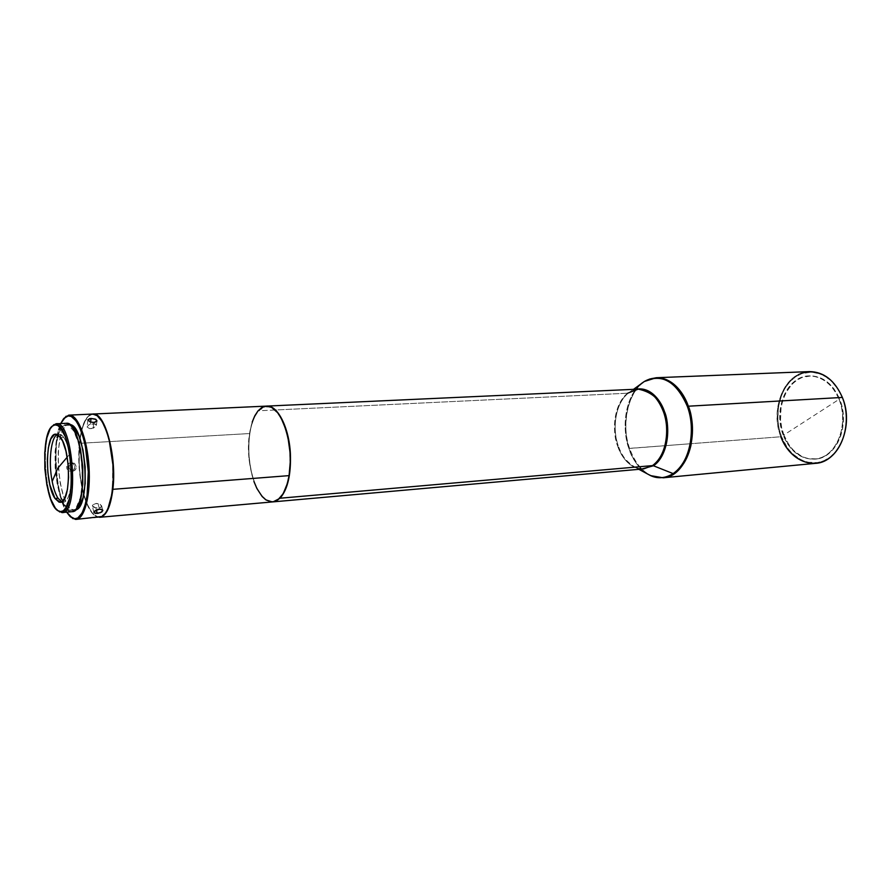 <?xml version="1.0" encoding="UTF-8"?>
<svg xmlns="http://www.w3.org/2000/svg" width="891" height="891" viewBox="0 0 891 891"><rect width="100%" height="100%" fill="white"/><g stroke="black" fill="none" stroke-linecap="round" stroke-linejoin="round"><path stroke-width="0.67" stroke-dasharray="4.46 3.34" d="M783.2 435.053C775.671 415.384 781.44 390.102 796.064 380.279C810.565 370.155 830.98 378.664 839.055 399.346L783.868 434.997C790.718 451.314 801.198 459.355 815.321 459.099C836.371 458.33 850.604 424.706 839.723 399.302L839.055 399.346C849.925 424.751 835.702 458.397 814.652 459.166C800.53 459.411 790.05 451.369 783.2 435.053C772.798 409.715 786.965 376.002 809.05 375.868C822.17 376.002 832.183 383.832 839.055 399.346L839.723 399.302C832.851 383.798 822.85 375.969 809.719 375.835C787.633 375.98 773.466 409.671 783.868 434.997L839.055 399.346C847.341 419.884 840.558 446.714 825.177 455.657C809.919 464.902 790.517 454.844 783.2 435.053M63.662 437.314C61.49 434.307 59.352 433.349 57.269 434.452L58.773 434.006L63.662 437.314L60.588 437.481L63.662 437.314C66.179 440.956 68.217 446.569 69.754 454.154C68.217 446.569 66.179 440.956 63.662 437.314M67.181 457.183L69.754 454.154L67.181 457.183M79.655 443.328L80.001 438.717C81.783 426.778 84.868 419.082 89.267 415.64C101.507 404.436 117.111 452.194 112.389 489.181L111.063 497.835L107.967 508.226L105.294 513.06L100.683 516.735L97.364 516.735L92.386 513.105L87.73 505.531L83.799 494.717L80.881 481.574L79.188 467.185L79.422 443.495L81.382 431.3L84.567 421.877L88.732 416.052L91.896 414.482L96.93 415.807L101.919 421.532L106.419 431.233L108.925 439.53L112.756 464.166L112.389 489.181C109.493 510.209 104.035 519.208 96.039 516.179C91.216 513.361 87.118 506.144 83.754 494.55C79.377 478.2 77.929 461.182 79.422 443.495L80.145 439.152L79.655 443.328L81.382 443.228L79.655 443.328C78.163 460.847 79.566 477.776 83.843 494.115C79.566 477.776 78.163 460.847 79.655 443.328M92.798 414.048L89.568 415.295C85.057 418.837 81.916 426.789 80.145 439.14C82.462 423.581 86.672 415.206 92.798 414.048M265.429 406.207L266.342 406.118C258.011 407.41 252.398 416.543 249.536 433.549L81.382 443.228L249.536 433.549L248.511 446.636L249.19 460.302L251.518 473.466L253.902 481.452M275.163 409.994L258.368 410.796C251.284 420.24 248.155 434.786 248.99 454.443L248.823 454.455C248.01 433.349 251.596 418.391 259.559 409.604C271.243 397.208 288.472 420.975 289.943 453.63L289.943 453.63C292.203 485.472 278.515 509.752 265.607 499.35C256.185 491.32 250.594 476.351 248.823 454.455L248.99 454.443C250.761 476.473 256.396 491.542 265.874 499.628L272.958 501.878C261.553 503.148 250.248 480.049 248.99 454.443C248.155 434.786 251.284 420.24 258.368 410.796L266.509 406.107L259.793 409.292L258.368 410.796L627.687 393.209L275.453 409.983M62.76 512.459L72.015 511.69L62.76 512.459M65.722 423.336L56.601 423.782L65.722 423.336L63.116 424.528L60.744 427.346L57.035 437.292L55.086 451.592L55.164 468.143L57.247 484.604L61.033 498.637L66.012 508.171L68.741 510.755L71.48 511.701C54.173 512.737 48.37 423.893 65.722 423.336L65.722 423.336M76.927 519.264L99.58 517.303L76.927 519.264M92.107 414.103L69.698 415.128L92.107 414.103C86.26 415.54 82.195 423.659 79.912 438.461C77.539 457.495 78.809 476.284 83.698 494.817C87.886 508.973 92.92 516.468 98.823 517.315L95.448 516.179L92.129 513.138L86.071 501.978L81.504 485.64L79.032 466.483L78.998 447.226L81.415 430.542L85.993 418.881L88.9 415.551L92.107 414.103M71.391 510.32L75.423 509.93L71.391 510.32C54.618 511.378 48.994 425.219 65.811 424.729L66.134 424.695C82.986 421.287 89.055 511.423 71.893 510.298L68.73 509.407L66.09 506.912L61.267 497.668L57.592 484.08L55.576 468.12L56.211 444.743L58.995 432.77L63.283 425.876L68.596 424.595L65.811 424.729L68.473 425.219L73.775 431.088L78.363 442.727L81.482 458.353L82.596 475.482L82.328 483.724L80.223 497.902L76.37 507.213L73.964 509.585L71.391 510.32M69.676 424.595L68.596 424.595C51.711 425.085 57.325 511.144 74.176 510.075L71.503 509.173L68.852 506.678L64.007 497.456L60.321 483.88L58.305 467.942L58.238 451.915L60.131 438.071L63.751 428.46L66.068 425.742L69.676 424.595M638.903 469.323L635.573 467.53L641.598 469.089L635.573 467.53C627.799 463.81 622.007 456.504 618.187 445.589C611.571 426.711 616.26 402.008 628.467 392.942L641.798 383.241L628.467 392.942L638.268 389.122L627.687 393.209C611.393 406.719 613.164 435.643 617.474 445.556L618.187 445.589C613.843 435.621 612.072 406.541 628.467 392.942L636.23 389.222L630.46 391.572L633.523 389.345M629.592 448.44C619.858 421.387 629.77 385.558 649.617 379.054C623.032 389.735 622.764 435.409 629.592 448.44L690.258 443.751L628.901 448.407C623.689 436.178 621.205 401.785 640.774 384.077C626.173 396.027 620.893 425.653 628.901 448.407L629.592 448.44C633.167 459.879 644.393 478.857 663.104 477.788C648.125 477.91 636.954 468.12 629.592 448.44M809.384 371.603C784.993 371.725 769.401 408.846 780.828 436.757L690.258 443.751L780.828 436.757C772.575 415.139 778.89 387.385 794.95 376.514C810.877 365.321 833.43 374.599 842.363 397.431L842.363 397.62C833.519 375.044 811.222 365.856 795.451 376.926C779.547 387.674 773.299 415.139 781.474 436.534L780.828 436.757L781.474 436.534L787.154 447.46L792.132 453.441L800.964 459.901L807.469 462.262L817.526 462.607L824.064 460.658L830.167 457.016L835.591 451.793L841.939 441.435L844.724 433.238L846.194 424.383L846.283 415.251L844.991 406.207L842.363 397.62L838.52 389.868L830.846 380.424L821.558 374.343L811.512 372.07L801.588 373.73L795.451 376.926L789.983 381.626L785.35 387.641L781.719 394.735L778.422 406.819L777.876 419.75L779.068 428.337L781.474 436.534C789.415 458.052 810.52 469.078 827.193 459.043C843.989 449.354 851.44 420.051 842.363 397.62L842.363 397.431M93.132 428.215L93.811 422.534L93.132 428.215L94.713 427.468L96.451 424.985L93.889 423.559L88.799 424.818L87.073 427.012L89.601 428.604L91.35 428.604L95.883 426.488L95.883 424.094L90.37 424.127L90.615 422.1L90.37 424.127L87.641 425.675L87.084 427.067L89.601 428.604L93.132 428.215M69.387 471.027L72.939 471.161L70.2 470.147L68.841 467.218L69.81 464.122L72.394 462.752L68.874 463.287L67.56 464.289L66.714 465.703L66.925 468.911L69.387 471.027L71.024 471.228L73.875 469.802L74.866 466.761L73.485 463.888L70.478 462.863L74.465 463.298L76.359 466.706L75.445 469.791L73.652 471.027L71.024 471.228L73.285 470.37L74.666 468.388L74.744 465.96L73.485 463.888L69.654 462.997L67.07 464.957L66.925 468.911L69.387 471.027M95.827 507.881L96.351 509.975L95.827 507.881L100.794 507.558L101.674 505.865L99.703 504.094L96.217 503.404L92.319 505.008L92.909 506.723L94.179 507.413L98.545 508.082L101.619 506.812L100.405 504.473L98.032 503.571L99.447 509.14L98.032 503.571L93.733 503.883L92.252 505.888L95.827 507.881M61.802 501.822L63.35 502.067C70.478 502.435 74.243 475.349 69.754 454.154C74.677 477.242 69.665 506.032 61.802 501.833M783.868 434.997L781.652 427.468L780.549 419.572L781.062 407.688L782.81 400.137L785.65 393.209L791.698 384.544L796.732 380.245L802.368 377.327L811.478 375.824L820.689 377.94L829.198 383.542L834.087 389.011L839.723 399.302L842.129 407.165L843.32 415.451L842.719 427.914L840.77 435.766L837.663 442.86L833.542 448.919L828.585 453.719L822.994 457.083L817.002 458.887L807.769 458.598L801.8 456.448L793.681 450.534L789.092 445.043L783.868 434.997M780.828 436.757C788.379 454.766 799.951 463.632 815.566 463.342M646.788 473.578C637.299 466.015 631.34 457.629 628.901 448.407C632.877 459.879 638.847 468.265 646.788 473.578M627.687 393.209C615.558 402.22 610.903 426.789 617.474 445.556C623.277 461.17 631.997 468.944 643.636 468.9L635.573 467.53C626.15 461.638 620.359 454.321 618.187 445.589L617.474 445.556C620.303 454.677 629.102 469.657 643.636 468.9M66.658 512.158L62.537 503.448L59.073 491.576L55.732 468.053L55.988 444.364L57.893 432.246L60.688 423.57C51.522 442.459 55.042 494.661 66.658 512.158M63.974 418.291C50.464 433.037 55.242 504.139 70.612 516.936C55.242 504.139 50.464 433.037 63.974 418.291M57.481 510.32C44.851 499.227 40.819 439.296 51.845 426.611C40.819 439.296 44.851 499.227 57.481 510.32M272.178 501.923L272.791 501.9C257.711 504.228 244.401 463.832 249.536 433.549L252.198 422.089M248.823 454.455L248.879 441L250.605 428.56L253.879 418.18L258.479 410.718L264.037 406.864L270.096 407.031L276.132 411.319L279.885 416.331L284.719 426.633L288.183 439.452L289.564 448.841L290.087 463.186L288.729 476.674L286.835 484.57L282.748 493.993L277.502 499.806L273.604 501.466L269.561 501.277L265.54 499.305L259.849 493.202L256.497 487.31L252.409 476.284L250.46 467.886L248.823 454.455M99.747 517.281C93.522 516.958 88.22 509.229 83.843 494.115C87.251 506.121 91.428 513.572 96.373 516.49L99.747 517.281M71.681 462.875L74.465 463.298L76.225 465.859L75.869 469.123L73.652 471.027L70.823 470.626L68.963 468.053L69.364 464.79L71.681 462.875M66.134 424.695L68.919 424.561M71.893 510.298L74.677 510.064M55.765 434.162L58.773 434.006M87.897 420.106L87.073 427.012M70.812 471.239L72.75 471.172M93.9 512.28L92.185 505.487M815.321 459.099L814.652 459.166M809.719 375.835L809.05 375.868M102.71 510.075L101.741 506.288M70.545 462.852L72.461 462.752M96.919 421.153L96.451 424.985M60.354 502.312L63.35 502.067"/><path stroke-width="1.34" d="M61.802 501.833L58.004 498.225C55.576 494.382 53.627 488.791 52.19 481.441C48.281 462.262 50.865 437.425 57.269 434.452C50.865 437.425 48.281 462.262 52.19 481.441L57.759 468.254L67.181 457.183L57.759 468.254L52.19 481.441C53.627 488.791 55.576 494.382 58.004 498.225L54.986 498.459C44.684 484.169 45.151 433.371 55.721 434.162L60.588 437.481C71.202 450.746 70.868 503.448 60.31 502.312L54.986 498.459L58.004 498.225L61.802 501.822M266.342 406.118L271.577 407.376L277.58 412.644L281.233 418.269L285.811 429.351L288.06 438.071L290.009 452.272L290.266 461.906L289.074 475.627C286.033 491.877 280.609 500.631 272.813 501.889L278.092 499.74L283.282 493.514L287.281 483.735L289.074 475.627L112.856 489.326C117.055 456.058 104.759 411.33 92.798 414.048L92.965 414.037C104.893 411.72 117.022 456.248 112.856 489.326L289.074 475.627C294.754 444.887 280.932 403.835 266.364 406.118L92.965 414.037M290.388 453.608L290.388 453.608C291.134 474.569 287.693 489.449 280.064 498.225C287.693 489.449 291.134 474.569 290.388 453.608C289.096 427.29 277.424 404.759 266.509 406.107L266.654 406.107C277.535 404.937 289.107 427.424 290.388 453.608M273.103 501.867L643.636 468.9L652.49 465.603L280.064 498.225L273.103 501.867L280.064 498.225L652.49 465.603C665.221 457.451 670.7 431.433 663.483 411.865C657.625 396.885 649.216 389.3 638.268 389.122L627.687 393.209M55.921 423.815L54.93 424.918C72.071 420.162 78.23 514.798 60.588 511.59L61.702 512.548C79.822 515.867 73.508 418.893 55.921 423.815L56.267 423.782C73.396 420.262 79.689 513.728 62.236 512.537L58.695 511.089C44.06 505.776 39.159 432.915 52.948 425.698L55.921 423.815M72.015 511.69C89.724 512.86 83.464 419.772 66.068 423.303L68.462 423.838L71.247 426.043L73.953 429.885L78.686 441.891L80.535 449.599L82.763 466.884L82.785 484.259L80.613 498.904L76.615 508.516L74.142 510.955L71.982 511.701L62.236 512.537M75.479 519.397L76.927 519.264L75.479 519.397C84.311 520.233 90.927 495.463 88.977 466.528C87.151 437.57 77.361 413.535 68.685 415.173L69.186 415.128C77.717 414.404 87.106 437.971 88.955 466.16C90.904 494.349 84.745 518.952 76.203 519.386L70.612 516.936L75.479 519.397M69.698 415.128L68.028 415.897C76.581 414.293 86.238 438.027 88.031 466.583C89.958 495.129 83.442 519.576 74.733 518.762L69.921 516.323L66.658 512.158L72.371 518.105L74.733 518.762L77.862 517.938L82.106 513.004L85.469 503.972L87.062 496.031L88.287 471.785L85.402 446.38L83.242 437.392L79.188 426.31L76.103 420.953L71.247 416.442L68.028 415.897L68.685 415.173L63.974 418.291L69.698 415.128M99.58 517.303C108.412 516.847 114.839 492.456 112.901 464.545C111.085 436.635 101.44 413.324 92.631 414.059L97.175 415.651L102.198 421.61L106.686 431.556L109.181 439.998L112.934 464.913L113.157 480.383L111.821 494.472L107.867 508.928L105.16 513.65L102.097 516.479L76.203 519.386M98.099 513.327L94.145 512.904L94.78 510.955L99.447 509.14L102.588 509.897L101.942 511.902L98.099 513.327M94.635 422.457L90.336 422.011L87.897 419.784L91.049 418.469L95.281 419.093L96.985 420.953L94.635 422.457M75.423 509.93C91.539 508.315 85.87 424.038 69.676 424.595L73.964 427.223L79.032 436.122L82.986 450.011L85.146 466.717L85.168 483.512L83.041 497.679L79.165 506.979L75.423 509.93M638.903 469.323L650.63 475.638C658.371 478.957 665.878 478.278 673.162 473.611C665.41 478.3 657.892 478.979 650.63 475.638L663.104 477.788L815.566 463.342C838.698 462.451 854.369 425.408 842.363 397.431L687.306 406.263C693.476 418.993 695.192 458.019 673.162 473.611L653.426 465.759C670.778 453.096 669.341 421.922 664.497 411.709L663.483 411.865L664.497 411.709C661.445 401.897 651.165 386.393 636.23 389.222C648.358 387.54 657.792 395.036 664.497 411.709C671.758 431.389 666.245 457.562 653.426 465.759L673.162 473.611C689.411 463.554 696.539 430.821 687.306 406.263C676.325 381.381 661.991 373.129 644.293 381.515L641.798 383.241L644.293 381.515C665.243 369.364 683.508 392.274 687.306 406.263L842.363 397.431C834.789 380.379 823.796 371.781 809.384 371.603L656.366 377.717C670.21 377.973 680.858 387.429 688.309 406.107C700.137 436.802 685.313 477.142 663.104 477.788C677.249 474.814 686.527 464.077 690.915 445.556C693.276 428.66 692.407 415.507 688.309 406.107C684.511 394.668 673.54 377.472 656.366 377.717L649.617 379.054L656.366 377.717L644.293 381.515L633.523 389.345M89.501 418.681L91.049 418.469L90.615 422.1L91.049 418.469L95.927 419.394L96.985 420.953L93.811 422.534L90.336 422.011L87.897 420.106L89.501 418.681M97.709 509.474L101.028 509.184L102.844 510.588L100.627 512.615L95.66 513.439L93.945 512.592L94.034 511.824L97.709 509.474M96.351 509.975L97.23 513.428L96.351 509.975M842.363 397.431C851.551 420.095 844 449.732 827.026 459.522C810.175 469.657 788.858 458.509 780.828 436.757M640.774 384.077L641.798 383.241L640.774 384.077M643.636 468.9L652.49 465.603C669.72 453.007 668.295 422.022 663.483 411.865C660.387 399.591 651.989 392.018 638.268 389.122L266.654 406.107M653.426 465.759L641.598 469.089L653.426 465.759M60.688 423.57L63.562 418.759L68.028 415.897L65.555 416.899L60.688 423.57M60.588 511.59L57.948 510.654L55.331 508.126L50.531 498.76L46.867 484.994L44.851 468.844L44.75 452.595L46.599 438.572L50.152 428.838L52.435 426.076L54.93 424.918L57.57 425.419L60.243 427.591L65.266 436.612L69.186 450.701L71.358 467.641L71.403 484.682L69.331 499.038L65.511 508.46L63.138 510.855L60.588 511.59M54.986 498.459L59.096 502.19L61.145 502.134L64.809 498.147L67.438 489.471L68.596 477.42L68.072 463.888L65.945 451.058L62.582 440.978L58.516 435.198L56.423 434.207L54.396 434.53L50.843 438.951L48.381 447.705L47.346 459.455L47.858 472.453L49.863 484.86L54.986 498.459M253.902 481.452L256.864 488.446L262.154 496.521L266.075 499.996L272.178 501.923M265.429 406.207L261.52 407.722L257.933 410.985L254.781 415.841L252.198 422.089M112.856 489.326C110.629 506.779 106.307 516.101 99.915 517.27L99.747 517.281C106.229 516.279 110.595 506.957 112.856 489.326M56.267 423.782L66.068 423.303M69.186 415.128L92.631 414.059M66.179 416.186L65.555 416.899M73.073 518.729L72.371 518.105M53.883 424.617L52.948 425.698M59.764 512.024L58.695 511.089M272.813 501.889L99.915 517.27"/></g></svg>
